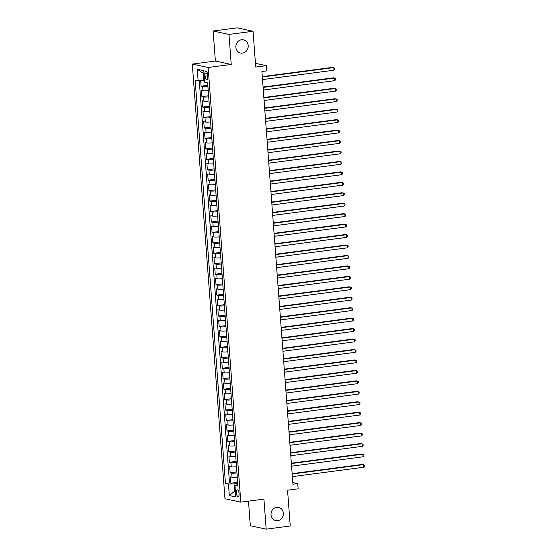 <?xml version="1.0" encoding="UTF-8"?>
<svg xmlns="http://www.w3.org/2000/svg" width="557" height="557" viewBox="0 0 557 557"><rect width="100%" height="100%" fill="white"/><g stroke="black" fill="none" stroke-linecap="round" stroke-linejoin="round"><path stroke-width="0.84" d="M276.683 507.302A6.761 6.155 -77.8 0 1 278.611 507.378A6.761 6.155 -77.8 0 1 283.353 514.236A6.761 6.155 -77.8 0 1 277.692 520.677A6.761 6.155 -77.8 0 1 275.764 520.6A6.761 6.155 -77.8 0 1 271.022 513.742A6.761 6.155 -77.8 0 1 276.683 507.302M241.529 39.742A6.761 6.155 -77.8 0 1 243.458 39.819A6.761 6.155 -77.8 0 1 248.192 46.677A6.761 6.155 -77.8 0 1 242.532 53.117A6.761 6.155 -77.8 0 1 240.603 53.04A6.761 6.155 -77.8 0 1 235.869 46.182A6.761 6.155 -77.8 0 1 241.529 39.742M239.113 493.558A3.384 1.337 -97.5 0 0 237.303 489.909A3.384 1.337 -97.5 0 0 236.377 492.966A3.384 1.337 -97.5 0 0 238.187 496.614A3.384 1.337 -97.5 0 0 239.113 493.558M248.478 501.14L250.33 525.731L266.176 529.15L290.239 525.989L287.551 490.209L298.141 488.816L297.744 483.594L292.808 482.529M192.29 64.083L224.972 498.724L240.812 502.142L208.137 67.501L192.29 64.083L215.392 61.047L231.239 64.466L228.976 34.43L213.129 31.011L215.392 61.047M213.129 31.011L237.198 27.85L253.045 31.269L255.733 67.056L266.323 65.663L255.454 63.317M228.976 34.43L253.045 31.269M200.673 80.695L201.084 86.161L207.831 85.277M208.227 90.582A4.226 0.543 175.7 0 1 202.964 90.68L201.397 90.338L201.871 96.612L208.61 95.727M209.014 101.026A4.226 0.543 -4.3 0 1 203.751 101.123L202.184 100.789L202.657 107.055L209.397 106.171M209.801 111.477A4.226 0.543 -4.3 0 1 204.537 111.574L202.971 111.24L203.444 117.506L210.184 116.622M210.581 121.92A4.226 0.543 -4.3 0 1 205.317 122.025L203.758 121.684L204.231 127.957L210.971 127.066M211.368 132.371A4.226 0.543 -4.3 0 1 206.104 132.469L204.544 132.134L205.011 138.401L211.757 137.516M212.154 142.822A4.226 0.543 -4.3 0 1 206.891 142.919L205.331 142.578L205.798 148.851L212.544 147.967M212.941 153.266A4.226 0.543 -4.3 0 1 207.677 153.37L206.111 153.029L206.584 159.295L213.324 158.411M213.728 163.716A4.226 0.543 -4.3 0 1 208.464 163.814L206.898 163.48L207.371 169.746L214.111 168.862M214.515 174.167A4.226 0.543 -4.3 0 1 209.251 174.264L207.684 173.923L208.158 180.196L214.898 179.312M215.294 184.611A4.226 0.543 -4.3 0 1 210.031 184.708L208.471 184.374L208.945 190.64L215.684 189.756M216.081 195.061A4.226 0.543 -4.3 0 1 210.818 195.159L209.258 194.825L209.724 201.091L216.471 200.207M216.868 205.512A4.226 0.543 -4.3 0 1 211.604 205.61L210.045 205.268L210.511 211.542L217.258 210.657M217.655 215.956A4.226 0.543 -4.3 0 1 212.391 216.053L210.825 215.719L211.298 221.985L218.038 221.101M218.441 226.407A4.226 0.543 -4.3 0 1 213.178 226.504L211.611 226.17L212.085 232.436L218.824 231.552M219.228 236.857A4.226 0.543 -4.3 0 1 213.965 236.955L212.398 236.614L212.871 242.887L219.611 241.996M220.008 247.301A4.226 0.543 -4.3 0 1 214.744 247.399L213.185 247.064L213.658 253.331L220.398 252.446M220.795 257.752A4.226 0.543 -4.3 0 1 215.531 257.849L213.972 257.515L214.438 263.781L221.185 262.897M221.582 268.195A4.226 0.543 -4.3 0 1 216.318 268.3L214.758 267.959L215.225 274.232L221.971 273.341M222.368 278.646A4.226 0.543 -4.3 0 1 217.105 278.744L215.538 278.409L216.012 284.676L222.751 283.792M223.155 289.097A4.226 0.543 -4.3 0 1 217.891 289.194L216.325 288.853L216.798 295.126L223.538 294.242M223.942 299.541A4.226 0.543 -4.3 0 1 218.678 299.645L217.112 299.304L217.585 305.57L224.325 304.686M224.722 309.991A4.226 0.543 -4.3 0 1 219.458 310.089L217.898 309.755L218.372 316.021L225.112 315.137M225.508 320.442A4.226 0.543 -4.3 0 1 220.245 320.54L218.685 320.198L219.152 326.472L225.898 325.587M226.295 330.886A4.226 0.543 -4.3 0 1 221.032 330.983L219.472 330.649L219.938 336.915L226.685 336.031M227.082 341.337A4.226 0.543 -4.3 0 1 221.818 341.434L220.252 341.1L220.725 347.366L227.465 346.482M227.869 351.787A4.226 0.543 -4.3 0 1 222.605 351.885L221.038 351.544L221.512 357.817L228.252 356.933M228.655 362.231A4.226 0.543 -4.3 0 1 223.392 362.329L221.825 361.994L222.299 368.261L229.038 367.376M229.435 372.682A4.226 0.543 -4.3 0 1 224.172 372.779L222.612 372.445L223.085 378.711L229.825 377.827M230.222 383.132A4.226 0.543 -4.3 0 1 224.958 383.23L223.399 382.889L223.865 389.162L230.612 388.271M231.009 393.576A4.226 0.543 -4.3 0 1 225.745 393.674L224.186 393.339L224.652 399.606L231.399 398.721M231.796 404.027A4.226 0.543 -4.3 0 1 226.532 404.124L224.965 403.79L225.439 410.056L232.178 409.172M232.582 414.471A4.226 0.543 -4.3 0 1 227.319 414.575L225.752 414.234L226.226 420.507L232.965 419.616M233.369 424.921A4.226 0.543 -4.3 0 1 228.105 425.019L226.539 424.685L227.012 430.951L233.752 430.067M234.149 435.372A4.226 0.543 -4.3 0 1 228.885 435.47L227.326 435.128L227.799 441.402L234.539 440.517M234.936 445.816A4.226 0.543 -4.3 0 1 229.672 445.913L228.112 445.579L228.579 451.845L235.326 450.961M235.722 456.267A4.226 0.543 -4.3 0 1 230.459 456.364L228.899 456.03L229.366 462.296L236.112 461.412M236.509 466.717A4.226 0.543 -4.3 0 1 231.246 466.815L229.679 466.474L230.152 472.747L236.892 471.863M266.323 65.663L266.712 70.885L261.901 71.519L292.933 484.221L297.744 483.594M204.906 73.893L205.08 76.191A3.272 1.295 -97.5 0 0 206.835 79.728A3.272 1.295 -97.5 0 0 207.733 76.769L207.566 74.471A3.272 1.295 -97.5 0 0 205.812 70.934A3.272 1.295 -97.5 0 0 204.906 73.893L207.441 73.559M237.846 484.493L234.97 485.467L237.964 486.115L207.643 82.812L204.642 82.164L203.778 70.669L197.269 69.27L198.132 80.758L195.138 80.111L225.46 483.413L228.461 484.061L234.024 483.922L234.574 491.239L235.416 491.42M234.97 485.467L235.834 496.955L229.324 495.556L228.461 484.061M207.914 86.398A4.226 0.543 175.7 0 1 202.651 86.495L201.084 86.161M199.267 80.73L229.505 482.884L230.939 483.191L237.679 482.306M237.296 477.161A4.226 0.543 -4.3 0 1 232.032 477.258L230.466 476.924L230.939 483.191M236.983 472.984A4.226 0.543 175.7 0 1 231.719 473.081L230.152 472.747M236.196 462.533A4.226 0.543 175.7 0 1 230.932 462.637L229.366 462.296M235.409 452.089A4.226 0.543 175.7 0 1 230.145 452.187L228.579 451.845M234.622 441.638A4.226 0.543 175.7 0 1 229.359 441.736L227.799 441.402M233.836 431.188A4.226 0.543 175.7 0 1 228.572 431.292L227.012 430.951M233.049 420.744A4.226 0.543 175.7 0 1 227.785 420.841L226.226 420.507M232.269 410.293A4.226 0.543 175.7 0 1 227.005 410.391L225.439 410.056M231.482 399.849A4.226 0.543 175.7 0 1 226.219 399.947L224.652 399.606M230.695 389.399A4.226 0.543 175.7 0 1 225.432 389.496L223.865 389.162M229.909 378.948A4.226 0.543 175.7 0 1 224.645 379.045L223.085 378.711M229.122 368.504A4.226 0.543 175.7 0 1 223.858 368.602L222.299 368.261M228.335 358.054A4.226 0.543 175.7 0 1 223.072 358.151L221.512 357.817M227.555 347.603A4.226 0.543 175.7 0 1 222.292 347.7L220.725 347.366M226.769 337.159A4.226 0.543 175.7 0 1 221.505 337.257L219.938 336.915M225.982 326.708A4.226 0.543 175.7 0 1 220.718 326.806L219.152 326.472M225.195 316.258A4.226 0.543 175.7 0 1 219.931 316.362L218.372 316.021M224.408 305.814A4.226 0.543 175.7 0 1 219.145 305.911L217.585 305.57M223.622 295.363A4.226 0.543 175.7 0 1 218.358 295.461L216.798 295.126M222.842 284.912A4.226 0.543 175.7 0 1 217.578 285.017L216.012 284.676M222.055 274.469A4.226 0.543 175.7 0 1 216.791 274.566L215.225 274.232M221.268 264.018A4.226 0.543 175.7 0 1 216.005 264.115L214.438 263.781M220.481 253.574A4.226 0.543 175.7 0 1 215.218 253.672L213.658 253.331M219.695 243.124A4.226 0.543 175.7 0 1 214.431 243.221L212.871 242.887M218.908 232.673A4.226 0.543 175.7 0 1 213.644 232.77L212.085 232.436M218.128 222.229A4.226 0.543 175.7 0 1 212.865 222.327L211.298 221.985M217.341 211.778A4.226 0.543 175.7 0 1 212.078 211.876L210.511 211.542M216.555 201.328A4.226 0.543 175.7 0 1 211.291 201.425L209.724 201.091M215.768 190.884A4.226 0.543 175.7 0 1 210.504 190.981L208.945 190.64M214.981 180.433A4.226 0.543 175.7 0 1 209.717 180.531L208.158 180.196M214.194 169.982A4.226 0.543 175.7 0 1 208.931 170.087L207.371 169.746M213.415 159.539A4.226 0.543 175.7 0 1 208.151 159.636L206.584 159.295M212.628 149.088A4.226 0.543 175.7 0 1 207.364 149.185L205.798 148.851M211.841 138.637A4.226 0.543 175.7 0 1 206.577 138.742L205.011 138.401M211.054 128.194A4.226 0.543 175.7 0 1 205.791 128.291L204.231 127.957M210.268 117.743A4.226 0.543 175.7 0 1 205.004 117.84L203.444 117.506M209.481 107.299A4.226 0.543 175.7 0 1 204.217 107.397L202.657 107.055M208.701 96.848A4.226 0.543 175.7 0 1 203.437 96.946L201.871 96.612M203.994 73.489L203.145 73.308L203.695 80.626L198.132 80.758M204.523 80.514L203.695 80.626M231.239 64.466L208.137 67.501M266.176 529.15L263.921 499.114L240.812 502.142M235.395 491.128L234.574 491.239L229.324 495.556M237.762 483.434L234.024 483.922M229.505 482.884L225.46 483.413M203.145 73.308L197.269 69.27M262.312 76.984L333.789 67.599L333.984 70.21L262.507 79.595M262.284 76.615L332.724 67.369L334.778 68.149L334.861 69.193L333.984 70.21M263.099 87.428L334.576 78.05L334.771 80.661L263.294 90.039M263.071 87.059L333.504 77.813L335.565 78.6L335.641 79.644L334.771 80.661M263.886 97.879L335.363 88.493L335.558 91.104L264.081 100.49M263.858 97.51L334.291 88.264L336.351 89.043L336.428 90.088L335.558 91.104M264.666 108.33L336.15 98.944L336.344 101.555L264.867 110.94M264.638 107.961L335.077 98.714L337.138 99.494L337.215 100.539L336.344 101.555M265.452 118.773L336.936 109.388L337.131 112.006L265.654 121.384M265.424 118.404L335.864 109.158L337.925 109.938L338.002 110.989L337.131 112.006M266.239 129.224L337.716 119.839L337.918 122.449L266.434 131.835M266.211 128.855L336.651 119.609L338.712 120.389L338.788 121.433L337.918 122.449M267.026 139.675L338.503 130.289L338.698 132.9L267.221 142.286M266.998 139.306L337.438 130.06L339.492 130.839L339.575 131.884L338.698 132.9M267.813 150.118L339.29 140.733L339.485 143.351L268.008 152.729M267.785 149.749L338.217 140.503L340.278 141.283L340.355 142.327L339.485 143.351M268.599 160.569L340.076 151.184L340.271 153.795L268.794 163.18M268.571 160.2L339.004 150.954L341.065 151.734L341.142 152.778L340.271 153.795M269.379 171.013L340.863 161.634L341.058 164.245L269.581 173.631M269.351 170.651L339.791 161.405L341.852 162.184L341.928 163.229L341.058 164.245M270.166 181.464L341.65 172.078L341.845 174.689L270.368 184.075M270.138 181.095L340.578 171.848L342.639 172.628L342.715 173.673L341.845 174.689M270.953 191.914L342.43 182.529L342.632 185.14L271.148 194.525M270.925 191.545L341.364 182.299L343.425 183.079L343.502 184.123L342.632 185.14M271.739 202.358L343.216 192.98L343.411 195.591L271.934 204.976M271.712 201.996L342.151 192.743L344.205 193.53L344.289 194.574L343.411 195.591M272.526 212.809L344.003 203.423L344.198 206.034L272.721 215.42M272.498 212.44L342.931 203.194L344.992 203.973L345.068 205.018L344.198 206.034M273.313 223.26L344.79 213.874L344.985 216.485L273.508 225.87M273.285 222.891L343.718 213.644L345.779 214.424L345.855 215.468L344.985 216.485M274.093 233.703L345.577 224.325L345.772 226.936L274.295 236.314M274.065 233.334L344.505 224.088L346.565 224.875L346.642 225.919L345.772 226.936M274.88 244.154L346.363 234.769L346.558 237.379L275.081 246.765M274.852 243.785L345.291 234.539L347.352 235.319L347.429 236.363L346.558 237.379M275.666 254.605L347.143 245.219L347.345 247.83L275.861 257.216M275.638 254.236L346.078 244.989L348.139 245.769L348.216 246.814L347.345 247.83M276.453 265.048L347.93 255.663L348.132 258.281L276.648 267.659M276.425 264.679L346.865 255.433L348.919 256.213L349.002 257.264L348.132 258.281M277.24 275.499L348.717 266.114L348.912 268.725L277.435 278.11M277.212 275.13L347.645 265.884L349.705 266.664L349.782 267.708L348.912 268.725M278.027 285.95L349.504 276.564L349.699 279.175L278.222 288.561M277.999 285.581L348.431 276.335L350.492 277.114L350.569 278.159L349.699 279.175M278.806 296.394L350.29 287.008L350.485 289.626L279.008 299.005M278.779 296.025L349.218 286.778L351.279 287.558L351.356 288.603L350.485 289.626M279.593 306.844L351.077 297.459L351.272 300.07L279.795 309.455M279.565 306.475L350.005 297.229L352.066 298.009L352.142 299.053L351.272 300.07M280.38 317.288L351.857 307.91L352.059 310.521L280.575 319.906M280.352 316.926L350.792 307.673L352.853 308.46L352.929 309.504L352.059 310.521M281.167 327.739L352.644 318.353L352.846 320.964L281.362 330.35M281.139 327.37L351.578 318.124L353.632 318.903L353.716 319.948L352.846 320.964M281.953 338.19L353.43 328.804L353.625 331.415L282.148 340.8M281.926 337.82L352.358 328.574L354.419 329.354L354.496 330.398L353.625 331.415M282.74 348.633L354.217 339.255L354.412 341.866L282.935 351.251M282.712 348.271L353.145 339.018L355.206 339.805L355.282 340.849L354.412 341.866M283.52 359.084L355.004 349.699L355.199 352.309L283.722 361.695M283.492 358.715L353.932 349.469L355.993 350.249L356.069 351.293L355.199 352.309M284.307 369.535L355.791 360.149L355.986 362.76L284.509 372.146M284.279 369.166L354.718 359.919L356.779 360.699L356.856 361.744L355.986 362.76M285.093 379.978L356.571 370.6L356.772 373.211L285.288 382.589M285.066 379.609L355.505 370.363L357.566 371.15L357.643 372.194L356.772 373.211M285.88 390.429L357.357 381.044L357.559 383.655L286.075 393.04M285.852 390.06L356.292 380.814L358.346 381.594L358.429 382.638L357.559 383.655M286.667 400.88L358.144 391.494L358.339 394.105L286.862 403.491M286.639 400.511L357.072 391.265L359.133 392.044L359.209 393.089L358.339 394.105M287.454 411.324L358.931 401.938L359.126 404.556L287.649 413.935M287.426 410.955L357.859 401.708L359.919 402.488L359.996 403.54L359.126 404.556M288.234 421.774L359.718 412.389L359.913 415L288.435 424.385M288.213 421.405L358.645 412.159L360.706 412.939L360.783 413.983L359.913 415M289.02 432.218L360.504 422.84L360.699 425.451L289.222 434.836M288.992 431.856L359.432 422.61L361.493 423.39L361.57 424.434L360.699 425.451M289.807 442.669L361.284 433.283L361.486 435.901L290.002 445.28M289.779 442.3L360.219 433.054L362.28 433.833L362.356 434.878L361.486 435.901M290.594 453.12L362.071 443.734L362.273 446.345L290.789 455.73M290.566 452.75L361.006 443.504L363.06 444.284L363.143 445.328L362.273 446.345M291.381 463.563L362.858 454.185L363.053 456.796L291.576 466.181M291.353 463.201L361.785 453.948L363.846 454.735L363.923 455.779L363.053 456.796M292.167 474.014L363.644 464.629L363.839 467.239L292.362 476.625M292.14 473.645L362.572 464.399L364.633 465.179L364.71 466.223L363.839 467.239M202.964 90.68L202.651 86.495M232.032 477.258L231.719 473.081M231.246 466.815L230.932 462.637M230.459 456.364L230.145 452.187M229.672 445.913L229.359 441.736M228.885 435.47L228.572 431.292M228.105 425.019L227.785 420.841M227.319 414.575L227.005 410.391M226.532 404.124L226.219 399.947M225.745 393.674L225.432 389.496M224.958 383.23L224.645 379.045M224.172 372.779L223.858 368.602M223.392 362.329L223.072 358.151M222.605 351.885L222.292 347.7M221.818 341.434L221.505 337.257M221.032 330.983L220.718 326.806M220.245 320.54L219.931 316.362M219.458 310.089L219.145 305.911M218.678 299.645L218.358 295.461M217.891 289.194L217.578 285.017M217.105 278.744L216.791 274.566M216.318 268.3L216.005 264.115M215.531 257.849L215.218 253.672M214.744 247.399L214.431 243.221M213.965 236.955L213.644 232.77M213.178 226.504L212.865 222.327M212.391 216.053L212.078 211.876M211.604 205.61L211.291 201.425M210.818 195.159L210.504 190.981M210.031 184.708L209.717 180.531M209.251 174.264L208.931 170.087M208.464 163.814L208.151 159.636M207.677 153.37L207.364 149.185M206.891 142.919L206.577 138.742M206.104 132.469L205.791 128.291M205.317 122.025L205.004 117.84M204.537 111.574L204.217 107.397M203.751 101.123L203.437 96.946M207.664 75.856L205.08 76.191"/></g></svg>
